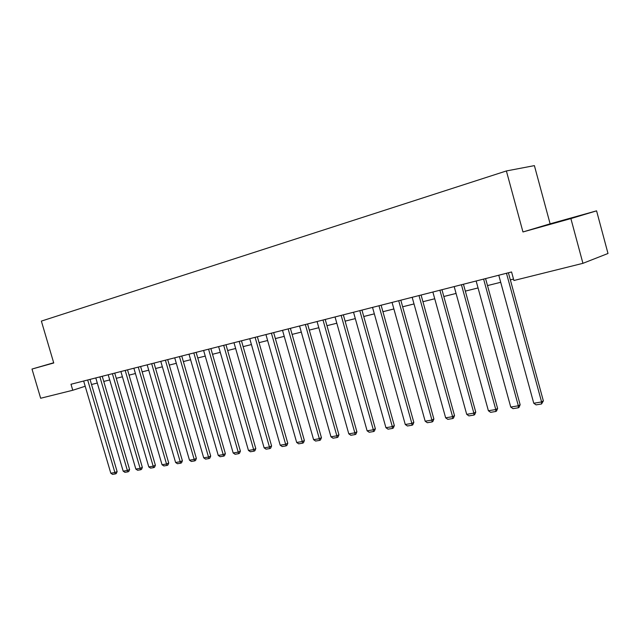 <?xml version="1.0" encoding="UTF-8"?>
<svg xmlns="http://www.w3.org/2000/svg" width="640" height="640" viewBox="0 0 640 640"><rect width="100%" height="100%" fill="white"/><g stroke="black" fill="none" stroke-linecap="round" stroke-linejoin="round"><path stroke-width="0.96" d="M550.12 223.824L522.96 231.96L570.88 218.576L596.576 210.84L550.12 223.824L534.392 165.624L506.384 170.952L41.368 321.104L53.744 362.984L32 369.056L40.656 398.248L72.768 390.256L85.2 386.256M596.576 210.84L608 253.48L582.928 263.328L570.88 218.576M53.68 362.768L32 369.056M582.928 263.328L513.896 280.504L511.568 271.968L70.992 384.248L72.768 390.256M522.96 231.96L506.384 170.952M91.52 384.504L97.296 383.056M103.752 381.448L109.72 379.96M116.264 378.32L122.424 376.784M129.072 375.12L135.432 373.536M142.168 371.848L148.736 370.208M155.576 368.504L162.36 366.808M169.296 365.072L176.312 363.32M183.36 361.56L190.6 359.752M197.76 357.968L205.248 356.096M212.512 354.28L220.256 352.344M227.64 350.504L235.648 348.496M243.144 346.624L251.424 344.56M259.048 342.656L267.616 340.512M275.368 338.576L284.232 336.36M292.112 334.392L301.296 332.104M309.304 330.096L318.816 327.72M326.968 325.688L336.816 323.224M345.112 321.152L355.312 318.608M363.752 316.496L374.328 313.856M382.928 311.712L393.888 308.968M402.648 306.784L414.016 303.944M422.936 301.712L434.736 298.768M443.824 296.496L456.072 293.44M465.336 291.12L478.048 287.944M487.504 285.584L500.704 282.288M510.344 279.88L513.512 279.088M542.208 226.384L581.792 215.16L542.208 226.384M53.688 362.792L46.976 364.744L53.72 362.896M506.472 273.264L541.592 401.952L543.36 400.88L508.408 272.776M498.776 275.232L533.76 403.248L541.592 401.952L541.536 403.976L536.056 404.872L533.76 403.248M543.36 400.88L541.536 403.976M483.608 279.096L518.336 405.8L520.144 404.728L485.584 278.592M476.144 280.992L510.736 407.056L518.336 405.8L518.32 407.784L513 408.656L510.736 407.056M520.144 404.728L519.04 407.36L518.32 407.784M461.432 284.744L495.768 409.528L497.616 408.464L463.44 284.232M454.184 286.592L488.392 410.752L495.768 409.528L495.792 411.48L490.632 412.328L488.392 410.752M497.616 408.464L496.528 411.056L495.792 411.48M439.904 290.232L473.864 413.152L475.752 412.096L441.952 289.712M432.872 292.024L466.704 414.336L473.864 413.152L473.92 415.072L468.912 415.896L466.704 414.336M475.752 412.096L474.68 414.648L473.92 415.072M419 295.56L452.592 416.672L454.52 415.616L421.088 295.024M412.168 297.296L445.64 417.824L452.592 416.672L452.688 418.552L447.824 419.352L445.64 417.824M454.52 415.616L453.456 418.136L452.688 418.552M398.704 300.728L431.928 420.088L433.888 419.04L400.816 300.192M392.064 302.424L425.168 421.208L431.928 420.088L432.056 421.944L427.328 422.72L425.168 421.208M433.888 419.04L432.84 421.52L432.056 421.944M378.976 305.76L411.848 423.408L413.832 422.368L381.112 305.216M372.528 307.4L405.272 424.496L411.848 423.408L412 425.232L407.408 425.984L405.272 424.496M413.832 422.368L412.8 424.816L412 425.232M359.8 310.648L392.32 426.64L394.328 425.6L361.96 310.096M353.528 312.24L385.928 427.696L392.32 426.64L392.504 428.432L388.032 429.168L385.928 427.696M394.328 425.6L393.312 428.016L392.504 428.432M341.152 315.4L373.328 429.784L375.36 428.752L343.336 314.84M335.048 316.952L367.112 430.808L373.328 429.784L373.544 431.544L369.192 432.256L367.112 430.808M375.36 428.752L374.352 431.128L373.544 431.544M323.008 320.024L354.84 432.84L356.904 431.816L325.208 319.456M317.064 321.536L348.792 433.84L354.84 432.84L355.088 434.576L350.848 435.264L348.792 433.84M356.904 431.816L355.912 434.16L355.088 434.576M305.344 324.52L336.856 435.816L338.936 434.792L307.568 323.952M299.568 325.992L330.96 436.792L336.856 435.816L337.12 437.52L333 438.2L330.96 436.792M338.936 434.792L337.952 437.112L337.12 437.52M288.152 328.904L319.336 438.712L321.44 437.696L290.392 328.336M282.52 330.336L313.6 439.664L319.336 438.712L319.624 440.392L315.608 441.048L313.6 439.664M321.44 437.696L320.464 439.984L319.624 440.392M271.408 333.168L302.272 441.536L304.392 440.528L273.664 332.592M265.928 334.568L296.68 442.464L302.272 441.536L302.584 443.184L298.672 443.832L296.68 442.464M304.392 440.528L303.432 442.784L302.584 443.184M255.096 337.328L285.648 444.288L287.784 443.28L257.36 336.752M249.752 338.688L280.2 445.184L285.648 444.288L285.984 445.912L282.168 446.536L280.2 445.184M287.784 443.28L286.832 445.512L285.984 445.912M239.192 341.384L269.44 446.968L271.592 445.968L241.472 340.8M233.984 342.704L264.128 447.848L269.44 446.968L269.792 448.568L266.072 449.176L264.128 447.848M271.592 445.968L270.656 448.168L269.792 448.568M223.696 345.328L253.64 449.584L255.8 448.592L225.984 344.744M218.616 346.624L248.456 450.44L253.64 449.584L254.008 451.16L250.384 451.752L248.456 450.44M255.8 448.592L254.872 450.76L254.008 451.16M208.576 349.184L238.224 452.128L240.4 451.144L210.88 348.6M203.616 350.448L233.168 452.968L238.224 452.128L238.616 453.688L235.08 454.264L233.168 452.968M240.4 451.144L239.48 453.288L238.616 453.688M193.824 352.944L223.184 454.616L225.368 453.64L196.136 352.352M188.992 354.176L218.256 455.432L223.184 454.616L223.592 456.152L220.144 456.72L218.256 455.432M225.368 453.64L224.464 455.76L223.592 456.152M179.44 356.608L208.512 457.048L210.704 456.072L181.752 356.016M174.72 357.816L203.696 457.84L208.512 457.048L208.936 458.56L205.56 459.112L203.696 457.84M210.704 456.072L209.808 458.168L208.936 458.56M165.392 360.192L194.184 459.416L196.384 458.448L167.712 359.6M160.784 361.36L189.48 460.192L194.184 459.416L194.624 460.904L191.328 461.448L189.48 460.192M196.384 458.448L195.504 460.512L194.624 460.904M151.672 363.688L180.192 461.728L182.4 460.768L154 363.088M147.168 364.832L175.6 462.488L180.192 461.728L180.648 463.2L177.432 463.728L175.6 462.488M182.4 460.768L181.528 462.808L180.648 463.2M138.272 367.096L166.528 463.992L168.744 463.032L140.608 366.504M133.88 368.216L162.04 464.736L166.528 463.992L166.992 465.44L163.848 465.952L162.04 464.736M168.744 463.032L167.88 465.056L166.992 465.44M125.184 370.432L153.176 466.2L155.392 465.248L127.528 369.84M120.888 371.528L148.792 466.928L153.176 466.2L153.648 467.632L150.584 468.128L148.792 466.928M155.392 465.248L154.536 467.248L153.648 467.632M112.4 373.696L140.128 468.36L142.352 467.408L114.736 373.096M108.2 374.76L135.84 469.064L140.128 468.36L140.616 469.768L137.616 470.264L135.84 469.064M142.352 467.408L141.504 469.392L140.616 469.768M99.896 376.88L127.368 470.464L129.6 469.528L102.24 376.28M95.792 377.928L123.176 471.16L127.368 470.464L127.864 471.856L124.936 472.344L123.176 471.16M129.6 469.528L128.76 471.48L127.864 471.856M87.672 379.992L114.896 472.528L117.128 471.6L90.016 379.4M83.656 381.016L110.8 473.208L114.896 472.528L115.408 473.904L112.536 474.376L110.8 473.208M117.128 471.6L116.296 473.528L115.408 473.904"/></g></svg>
